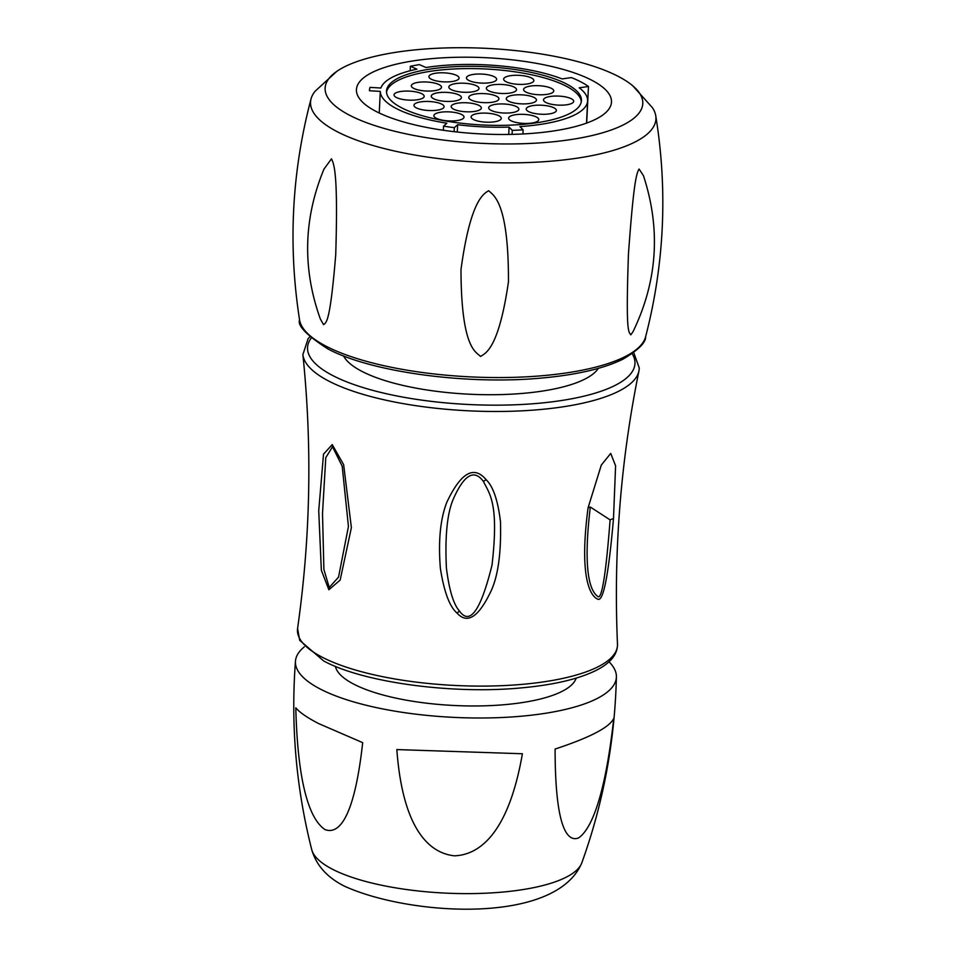 <?xml version="1.0" encoding="UTF-8"?>
<svg xmlns="http://www.w3.org/2000/svg" width="956" height="956" viewBox="0 0 956 956"><rect width="100%" height="100%" fill="white"/><g stroke="black" fill="none" stroke-linecap="round" stroke-linejoin="round"><path stroke-width="1.43" d="M328.864 589.756L321.347 570.266L318.73 510.683L323.522 454.16L332.234 444.6L343.646 464.664L351.378 527.664L340.157 580.101L328.864 589.756L329.234 587.498L323.893 569.441L322.507 513.42L325.781 457.637L332.509 446.751L342.188 466.158L348.438 526.493L338.532 577.125L329.234 587.498M486.102 479.673C493.153 486.413 497.945 500.454 500.49 521.797C501.291 553.369 497.992 576.767 490.595 591.979C478.394 617.265 467.233 624.328 457.111 613.143C449.643 606.833 444.062 591.931 440.381 568.414C438.171 541.108 440.298 519.096 446.763 502.39C460.78 472.682 473.889 465.118 486.102 479.673L483.401 481.442C489.723 494.144 499.128 503.681 492.005 565.175C480.772 610.514 469.91 625.786 459.418 610.992C453.479 604.3 449.141 589.96 446.404 567.995C444.863 535.587 447.277 512.356 453.646 498.303C464.293 474.558 474.212 468.93 483.401 481.442M588.06 507.863L601.3 465.082L610.717 453.419L615.592 465.811L613.501 518.522C608.482 576.026 603.164 602.866 597.524 599.03C593.927 597.655 577.723 586.542 588.06 507.863L590.318 507.027L610.107 519.873C605.949 573.935 601.862 599.508 597.87 596.592C595.313 594.178 580.77 586.614 590.318 507.027M598.325 368.371A129.43 38.706 -177.2 0 1 495.399 394.697A129.43 38.706 -177.2 0 1 361.81 371.31A129.43 38.706 2.8 0 1 343.539 355.907M331.493 158.839L323.988 169.069C303.458 218.709 302.263 268.732 320.403 319.137L323.57 324.634C326.641 322.566 330.226 320.786 335.723 254.87C338.197 173.096 334.122 164.48 331.493 158.839M336.882 71.306A159.031 47.561 2.8 0 0 349.478 115.198A159.031 47.561 -177.2 0 0 554.456 141.643A159.031 47.561 -177.2 0 0 632.729 85.777A159.031 47.561 -177.2 0 0 618.436 76.492A159.031 47.561 2.8 0 0 470.173 47.8A159.031 47.561 2.8 0 0 336.882 71.306L315.157 91.178A172.893 51.696 2.8 0 0 311.07 98.803A172.893 51.696 2.8 0 0 337.038 131.605A172.893 51.696 -177.2 0 0 535.193 162.233A172.893 51.696 -177.2 0 0 655.732 115.664C667.814 190.053 664.456 263.736 645.635 336.715A173.586 51.911 2.8 0 1 514.328 377.321A173.586 51.911 2.8 0 1 325.96 346.144A173.586 51.911 2.8 0 1 299.551 319.794C297.22 325.542 306.589 335.209 327.669 348.785C371.179 372.35 468.512 385.304 543.414 377.883C577.532 374.656 604.037 368.43 622.93 359.193C638.369 349.98 645.933 342.487 645.635 336.715M632.729 85.777L652.41 107.669A172.893 51.696 -177.2 0 1 655.732 115.664M480.521 356.469C485.624 353.146 498.65 348.976 508.461 281.877C508.7 200.772 492.961 195.155 488.647 190.698C483.473 193.889 470.388 200.557 460.983 269.592C461.234 349.191 476.196 351.76 480.521 356.469M630.781 334.839L632.98 331.768C657.501 281.195 660.99 229.141 643.424 175.617L639.086 169.045C636.29 173.657 633.565 183.433 628.451 253.997C625.714 332.545 628.474 331.445 630.781 334.839M591.919 80.304A127.674 38.18 -177.2 0 1 611.481 102.077A127.674 38.18 -177.2 0 1 518.391 134.175A127.674 38.18 -177.2 0 1 375.995 111.386A127.674 38.18 2.8 0 1 356.433 89.601A127.674 38.18 2.8 0 1 449.535 57.503A127.674 38.18 2.8 0 1 591.919 80.304M508.723 134.438L509.082 127.1L512.285 130.351A114.612 34.273 2.8 0 0 523.123 129.825L519.921 126.586A103.774 31.034 -177.2 0 0 587.605 100.918A103.774 31.034 -177.2 0 0 579.205 87.821L588.466 86.482A114.612 34.273 2.8 0 0 571.389 77.579L562.116 78.918A103.774 31.034 2.8 0 0 425.958 67.517L419.397 64.626A114.612 34.273 2.8 0 0 410.363 66.287L410.148 70.744M588.466 86.482L586.685 123.073M523.123 129.825L522.92 133.971M512.285 130.351L512.093 134.378M509.082 127.1A103.774 31.034 -177.2 0 1 457.649 124.722L457.291 132.036M410.363 66.287L416.912 69.167A103.774 31.034 2.8 0 0 380.858 88.024L370.032 87.378A114.612 34.273 2.8 0 0 369.482 90.246A114.612 34.273 2.8 0 0 369.47 90.748L380.297 91.394A103.774 31.034 2.8 0 0 446.858 123.204L443.536 126.144A114.612 34.273 2.8 0 0 454.327 127.662L454.136 131.677M454.327 127.662L457.649 124.722M443.536 126.144L443.333 130.267M380.297 91.394L379.245 112.999M566.478 83.961A97.584 29.182 -177.2 0 1 581.427 100.607A97.584 29.182 -177.2 0 1 510.277 125.14A97.584 29.182 -177.2 0 1 401.436 107.717A97.584 29.182 2.8 0 1 386.487 91.071A97.584 29.182 2.8 0 1 457.649 66.538A97.584 29.182 2.8 0 1 566.478 83.961M386.511 92.218A97.584 29.182 -177.2 0 1 459.37 68.748A97.584 29.182 -177.2 0 1 566.37 86.243A97.584 29.182 -177.2 0 1 581.296 101.742M530.64 86.04A15.105 4.517 -177.2 0 1 546.067 86.614A15.105 4.517 -177.2 0 1 553.751 90.963A15.105 4.517 -177.2 0 1 546.701 94.405A15.105 4.517 -177.2 0 1 531.285 93.831A15.105 4.517 -177.2 0 1 523.589 89.494A15.105 4.517 -177.2 0 1 530.64 86.04M550.56 96.425A15.105 4.517 -177.2 0 1 565.988 96.998A15.105 4.517 -177.2 0 1 573.672 101.348A15.105 4.517 -177.2 0 1 566.621 104.79A15.105 4.517 -177.2 0 1 551.206 104.216A15.105 4.517 -177.2 0 1 543.51 99.866A15.105 4.517 -177.2 0 1 550.56 96.425M510.719 75.655A15.105 4.517 -177.2 0 1 526.135 76.229A15.105 4.517 -177.2 0 1 533.83 80.579A15.105 4.517 -177.2 0 1 526.78 84.032A15.105 4.517 -177.2 0 1 511.352 83.459A15.105 4.517 -177.2 0 1 503.669 79.109A15.105 4.517 -177.2 0 1 510.719 75.655M533.257 105.542A15.105 4.517 -177.2 0 1 548.684 106.116A15.105 4.517 -177.2 0 1 556.368 110.466A15.105 4.517 -177.2 0 1 549.318 113.907A15.105 4.517 -177.2 0 1 533.902 113.334A15.105 4.517 -177.2 0 1 526.206 108.984A15.105 4.517 -177.2 0 1 533.257 105.542M513.336 95.158A15.105 4.517 -177.2 0 1 528.752 95.731A15.105 4.517 -177.2 0 1 536.447 100.081A15.105 4.517 -177.2 0 1 529.397 103.523A15.105 4.517 -177.2 0 1 513.97 102.949A15.105 4.517 -177.2 0 1 506.286 98.599A15.105 4.517 -177.2 0 1 513.336 95.158M493.416 84.773A15.105 4.517 -177.2 0 1 508.831 85.347A15.105 4.517 -177.2 0 1 516.527 89.697A15.105 4.517 -177.2 0 1 509.476 93.138A15.105 4.517 -177.2 0 1 494.049 92.565A15.105 4.517 -177.2 0 1 486.365 88.215A15.105 4.517 -177.2 0 1 493.416 84.773M473.495 74.389A15.105 4.517 -177.2 0 1 488.91 74.962A15.105 4.517 -177.2 0 1 496.606 79.312A15.105 4.517 -177.2 0 1 489.544 82.766A15.105 4.517 -177.2 0 1 474.128 82.192A15.105 4.517 -177.2 0 1 466.432 77.842A15.105 4.517 -177.2 0 1 473.495 74.389M515.666 114.696A15.105 4.517 -177.2 0 1 531.082 115.27A15.105 4.517 -177.2 0 1 538.778 119.62A15.105 4.517 -177.2 0 1 531.727 123.061A15.105 4.517 -177.2 0 1 516.3 122.488A15.105 4.517 -177.2 0 1 508.616 118.138A15.105 4.517 -177.2 0 1 515.666 114.696M495.746 104.312A15.105 4.517 -177.2 0 1 511.161 104.885A15.105 4.517 -177.2 0 1 518.857 109.235A15.105 4.517 -177.2 0 1 511.807 112.689A15.105 4.517 -177.2 0 1 496.379 112.115A15.105 4.517 -177.2 0 1 488.683 107.765A15.105 4.517 -177.2 0 1 495.746 104.312M475.825 93.927A15.105 4.517 -177.2 0 1 491.241 94.501A15.105 4.517 -177.2 0 1 498.936 98.85A15.105 4.517 -177.2 0 1 491.874 102.304A15.105 4.517 -177.2 0 1 476.458 101.73A15.105 4.517 -177.2 0 1 468.763 97.381A15.105 4.517 -177.2 0 1 475.825 93.927M455.893 83.554A15.105 4.517 -177.2 0 1 471.32 84.116A15.105 4.517 -177.2 0 1 479.004 88.466A15.105 4.517 -177.2 0 1 471.953 91.919A15.105 4.517 -177.2 0 1 456.538 91.346A15.105 4.517 -177.2 0 1 448.842 86.996A15.105 4.517 -177.2 0 1 455.893 83.554M435.972 73.17A15.105 4.517 -177.2 0 1 451.399 73.743A15.105 4.517 -177.2 0 1 459.083 78.093A15.105 4.517 -177.2 0 1 452.033 81.535A15.105 4.517 -177.2 0 1 436.617 80.961A15.105 4.517 -177.2 0 1 428.921 76.611A15.105 4.517 -177.2 0 1 435.972 73.17M478.143 113.465A15.105 4.517 -177.2 0 1 493.571 114.039A15.105 4.517 -177.2 0 1 501.267 118.389A15.105 4.517 -177.2 0 1 494.204 121.842A15.105 4.517 -177.2 0 1 478.789 121.269A15.105 4.517 -177.2 0 1 471.093 116.919A15.105 4.517 -177.2 0 1 478.143 113.465M458.223 103.093A15.105 4.517 -177.2 0 1 473.65 103.666A15.105 4.517 -177.2 0 1 481.334 108.016A15.105 4.517 -177.2 0 1 474.284 111.458A15.105 4.517 -177.2 0 1 458.868 110.884A15.105 4.517 -177.2 0 1 451.172 106.534A15.105 4.517 -177.2 0 1 458.223 103.093M438.302 92.708A15.105 4.517 -177.2 0 1 453.718 93.282A15.105 4.517 -177.2 0 1 461.413 97.632A15.105 4.517 -177.2 0 1 454.363 101.073A15.105 4.517 -177.2 0 1 438.935 100.499A15.105 4.517 -177.2 0 1 431.252 96.15A15.105 4.517 -177.2 0 1 438.302 92.708M418.381 82.324A15.105 4.517 -177.2 0 1 433.797 82.897A15.105 4.517 -177.2 0 1 441.493 87.247A15.105 4.517 -177.2 0 1 434.442 90.689A15.105 4.517 -177.2 0 1 419.015 90.115A15.105 4.517 -177.2 0 1 411.331 85.765A15.105 4.517 -177.2 0 1 418.381 82.324M440.919 112.199A15.105 4.517 -177.2 0 1 456.335 112.772A15.105 4.517 -177.2 0 1 464.03 117.122A15.105 4.517 -177.2 0 1 456.98 120.576A15.105 4.517 -177.2 0 1 441.564 120.002A15.105 4.517 -177.2 0 1 433.869 115.652A15.105 4.517 -177.2 0 1 440.919 112.199M420.999 101.826A15.105 4.517 -177.2 0 1 436.414 102.4A15.105 4.517 -177.2 0 1 444.11 106.749A15.105 4.517 -177.2 0 1 437.059 110.191A15.105 4.517 -177.2 0 1 421.632 109.617A15.105 4.517 -177.2 0 1 413.948 105.268A15.105 4.517 -177.2 0 1 420.999 101.826M401.078 91.441A15.105 4.517 -177.2 0 1 416.493 92.015A15.105 4.517 -177.2 0 1 424.189 96.365A15.105 4.517 -177.2 0 1 417.139 99.806A15.105 4.517 -177.2 0 1 401.711 99.233A15.105 4.517 -177.2 0 1 394.015 94.883A15.105 4.517 -177.2 0 1 401.078 91.441M335.377 666.356A120.922 36.161 2.8 0 0 353.66 684.09A120.922 36.161 -177.2 0 0 483.867 705.839A120.922 36.161 -177.2 0 0 576.157 678.139M609.02 661.791A160.656 48.039 -177.2 0 1 616.393 676.836A160.656 48.039 -177.2 0 1 499.869 717.598A160.656 48.039 -177.2 0 1 320.057 688.929A160.656 48.039 2.8 0 1 295.464 661.134C290.672 724.995 296.085 787.828 311.728 849.633A135.776 40.606 2.8 0 0 332.138 869.064A135.776 40.606 2.8 0 0 477.558 893.49A135.776 40.606 2.8 0 0 581.81 862.85C603.415 802.861 614.935 740.852 616.393 676.836M304.271 646.877A160.656 48.039 2.8 0 0 295.464 661.134M318.444 723.489L362.683 742.645C352.979 830.286 334.361 833.178 324.944 829.557C315.647 823.247 298.129 802.311 295.798 707.787C299.336 712.22 306.876 717.442 318.444 723.489M396.836 749.576C403.611 840.957 437.203 853.971 454.47 855.823C471.846 855.154 506.644 844.363 522.394 753.746L396.836 749.576M555.101 749.038C555.137 837.229 570.469 841.017 578.476 837.982C586.602 832.604 603.344 812.062 613.776 718.35C609.665 727.265 590.115 737.494 555.101 749.038M617.48 644.093C617.648 654.502 610.334 663.368 595.54 670.682C577.842 679.262 553.07 684.998 521.223 687.902C452.355 694.486 363.591 682.572 323.69 660.966L299.706 640.329L297.579 628.451A160.202 47.908 2.8 0 0 321.993 657.107A160.202 47.908 2.8 0 0 502.808 685.631A160.202 47.908 2.8 0 0 617.48 644.093C613.465 552.126 620.611 461.103 638.931 371.036L639.289 368.096L633.744 352.609M297.579 628.451C310.557 537.308 312.325 446.022 302.885 354.604A168.399 50.357 2.8 0 0 328.613 381.002A168.399 50.357 2.8 0 0 512.703 411.211A168.399 50.357 2.8 0 0 638.931 371.036M332.234 444.6L332.509 446.751M311.25 338.03A163.906 49.019 2.8 0 0 332.652 375.505A163.906 49.019 2.8 0 0 530.915 403.91A163.906 49.019 2.8 0 0 632.203 353.72M457.111 613.143L459.418 610.992M613.501 518.522L610.107 519.873M309.84 336.763L308.083 338.759L302.885 354.604M311.07 98.803C291.783 171.662 287.947 245.322 299.551 319.794M587.605 100.918L586.53 123.133M311.728 849.633C316.233 865.3 327.155 877.477 344.495 886.2C409.706 915.884 555.759 925.073 581.81 862.85"/></g></svg>

